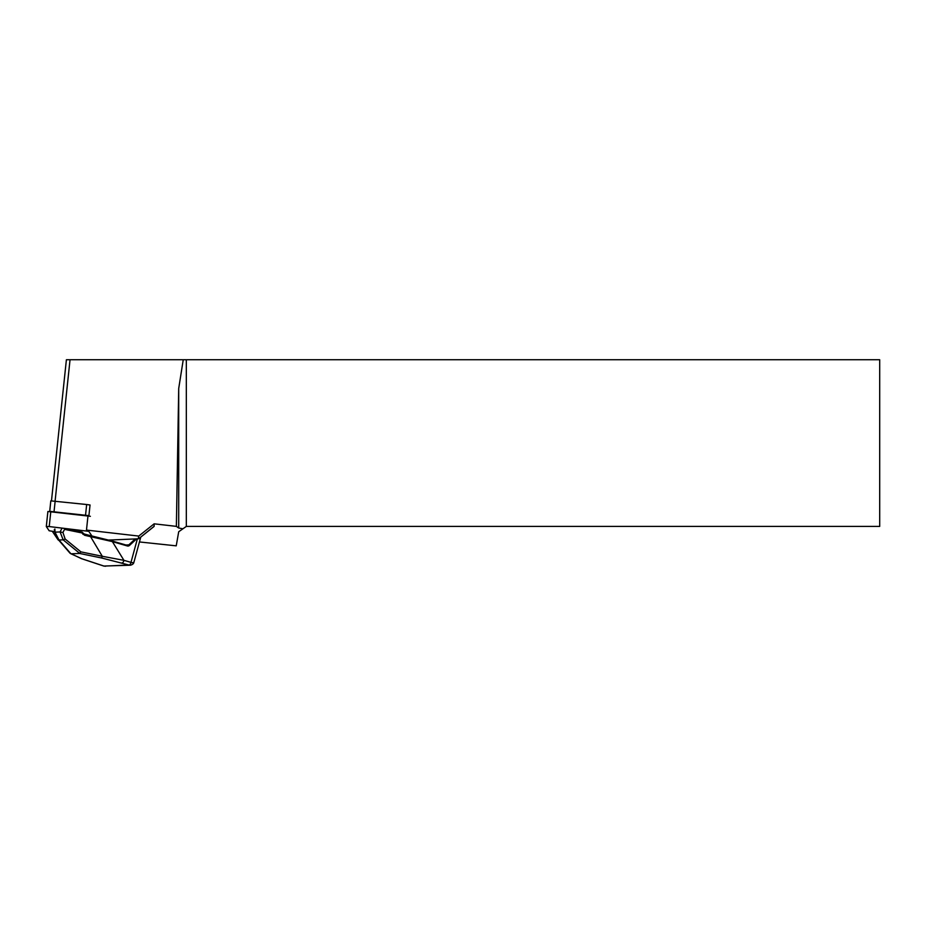 <?xml version="1.0" encoding="UTF-8"?>
<svg xmlns="http://www.w3.org/2000/svg" width="926" height="926" viewBox="0 0 926 926"><rect width="100%" height="100%" fill="white"/><g stroke="black" fill="none" stroke-linecap="round" stroke-linejoin="round"><path stroke-width="1.39" d="M108.828 540.055L138.252 538.816L138.738 536.073L87.38 530.17M52.342 531.362L58.049 539.789A16.668 1.736 -174 0 0 58.859 540.298M88.884 515.921L90.042 504.983L86.662 504.52L50.803 500.862L49.738 511.43M138.726 538.735L154.017 526.5A16.668 1.736 -174 0 0 154.133 526.315L154.133 523.827L138.738 536.073M154.133 523.827L176.368 526.373L178.706 528.017L178.706 388.515L176.368 526.373M66.394 359.739L51.497 500.7L66.394 359.739L183.244 359.739L178.706 388.515M139.444 541.953L176.229 545.842L178.706 531.744L186.323 526.419L879.7 526.419L879.7 359.739L186.323 359.739L186.323 526.419M183.244 359.739L186.323 359.739M178.706 528.017L182.943 528.781M90.019 505.145L88.792 504.832M54.889 529.035L55.051 532.265L58.998 540.02L70.92 553.771L82.032 558.806L104.059 566.087L128.969 565.034L101.594 557.984L102.288 556.283L123.934 560.334L132.244 562.73L133.876 562.395C133.61 563.772 132.43 564.71 130.334 565.219L128.969 565.034A2.662 1.493 -73.8 0 0 130.983 562.371L137.384 538.851M71.175 553.794L79.578 553.447L80.909 551.873L102.288 556.283L89.88 535.494L127.036 545.321L112.011 540.969M82.032 558.806A2.662 2.269 114.7 0 1 81.384 558.633L70.098 553.285L58.454 539.835L54.831 532.728M136.585 538.886L129.547 545.391A3.334 2.72 -92.4 0 1 127.302 545.958L112.15 541.56L84.66 535.309L81.835 532.913L64.542 529.359L62.945 532.508L65.144 539.013L63.153 539.846L60.097 531.952L61.729 528.746M55.051 532.265L54.298 529.533M62.945 532.508L60.526 532.033M59.021 540.02L63.142 539.846L79.752 553.401M55.386 532.149L60.097 531.952M83.386 533.781L89.857 535.506L84.729 534.441L82.298 532.404M130.52 565.207L103.781 566.052A2.662 1.493 106.2 0 1 103.527 565.936M104.059 566.087A2.662 1.493 106.2 0 1 103.781 566.052A2.662 1.493 106.2 0 0 104.059 566.087L105.599 566.261M121.919 562.985A2.662 1.493 -73.8 0 0 123.934 560.334L111.953 540.934L89.868 535.494M84.66 535.309L84.729 534.441M82.923 534.302L83.386 533.677L82.298 532.276L81.835 532.913L82.298 532.276A0.671 0.671 0 0 0 81.882 532.033L64.6 528.48M88.919 515.632L49.703 511.349L50.803 500.862M90.378 516.303L47.886 511.499L46.312 526.512M90.806 535.691L91.639 535.552L88.78 531.339L49.217 526.558L46.3 526.535L49.159 530.772L54.634 531.628M55.12 500.897L70.04 359.739M138.738 538.7L154.133 526.315M125.924 544.997L128.83 544.87L135.242 538.944M101.594 557.984L79.578 553.447M65.144 539.013L80.909 551.873M128.969 565.034L128.969 565.034A2.662 1.493 -73.8 0 0 130.983 562.371M127.151 545.356A2.662 2.176 87.6 0 0 128.83 544.87L129.547 545.391M54.067 511.395L55.178 500.908M85.562 515.006L86.662 504.52M88.78 531.339L88.884 530.343M86.396 530.83L87.993 515.794M49.217 526.558L50.803 511.522M140.764 537.103L133.876 562.406M81.384 558.633L103.781 566.052M47.886 511.499L46.3 526.535"/></g></svg>
